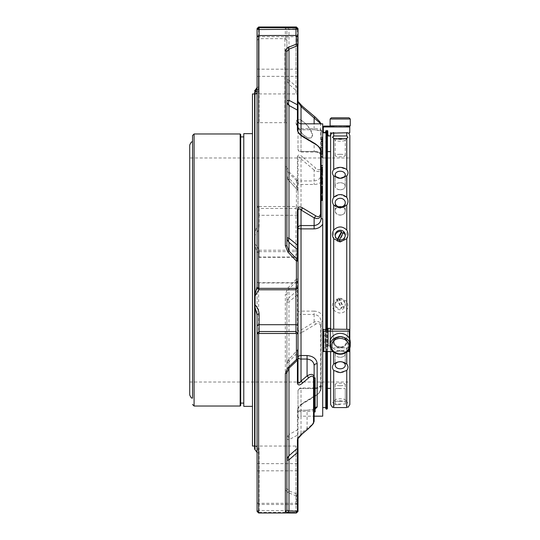 <?xml version="1.0" encoding="UTF-8"?>
<svg xmlns="http://www.w3.org/2000/svg" width="540" height="540" viewBox="0 0 540 540"><rect width="100%" height="100%" fill="white"/><g stroke="black" fill="none" stroke-linecap="round" stroke-linejoin="round"><path stroke-width="0.41" stroke-dasharray="2.7 2.03" d="M257.074 511.427L257.074 510.773L259.085 512.305L259.085 510.476L257.074 510.773L257.074 451.71A2.018 1.35 180 0 0 259.085 453.06C258.903 450.401 257.573 448.592 255.11 447.626A0.513 0.472 -0 0 1 254.597 447.154L254.597 447.363A0.513 0.506 -0 0 0 254.954 447.849L254.954 445.979A0.513 0.499 0 0 1 254.597 445.5L254.597 445.568A0.513 0.513 180 0 0 255.11 446.081L257.074 446.857L257.074 502.929L258.66 504.482M258.64 252.099L258.64 504.448L257.074 502.929L257.074 259.011A2.018 1.985 180 0 1 259.085 257.026L295.981 257.026L295.981 250.222L296.426 252.099L297.999 252.214L295.981 250.222L259.085 250.222L257.074 252.214L258.64 252.099L259.085 250.222L259.085 257.33L259.085 251.89C258.903 249.325 257.573 246.753 255.11 244.161L254.597 245.153L254.597 445.5M254.597 294.847L254.597 93.96L254.597 234.299L257.074 225.092L257.074 206.51L259.085 208.487L259.085 206.53L258.64 206.098L257.074 206.51L257.074 39.677C257.053 40.527 257.58 40.183 258.64 38.651L285.336 38.651C286.409 40.183 286.936 40.527 286.909 39.677L286.909 29.781L288.974 29.045L297.999 28.735L296.426 27M254.597 447.363L254.597 449.091M255.056 93.919A0.513 0.513 180 0 1 255.11 93.919C257.58 93.879 258.903 93.029 259.085 91.375A2.018 1.769 -0 0 0 257.074 93.143L257.074 225.092A2.018 0.965 0 0 0 259.085 226.051L259.085 215.298A2.018 1.985 0 0 1 257.074 213.307M254.597 245.153L254.597 244.357L255.11 244.161L255.11 235.15L254.597 235.13L254.597 234.299M259.085 226.051C258.903 229.358 257.58 232.396 255.11 235.15L254.954 90.416M259.085 91.375L259.085 36.686L257.074 37.071L257.074 39.677M257.074 259.011L257.074 446.857A2.018 1.769 -0 0 0 259.085 448.625L259.085 504.563L258.64 504.448L295.981 504.563L295.981 503.314L297.999 502.929L296.426 504.448L296.426 495.963L297.999 494.498L288.981 490.853L286.909 488.43L286.909 438.892A7.054 6.163 0 0 1 288.981 434.538A7.054 4.934 62.2 0 0 288.981 439.736A7.054 1.195 180 0 1 286.909 438.892M254.954 445.979L254.954 245.086L257.074 253.388A2.018 1.499 -0 0 1 259.085 251.89M286.909 372.836L286.909 364.338L286.909 372.836M286.909 460.681L286.909 510.219M254.954 449.584L254.954 447.849L257.074 452.466L257.074 333.49M257.074 68.85A2.018 0.344 0 0 0 259.085 69.194L295.981 69.194L295.981 35.438L295.981 93.94L255.11 93.919L254.597 94.433M254.597 244.357L254.597 235.13M254.597 447.154L254.597 445.547L257.074 446.857M257.074 287.786L257.074 93.143M286.909 51.57L286.909 245.855M257.074 88.29A2.018 1.35 0 0 1 259.085 86.94L257.074 91.226M285.336 38.651L285.336 28.215L286.909 29.781L286.909 79.319A7.054 1.195 0 0 0 288.981 80.163A7.054 3.868 130.9 0 0 288.981 84.24A7.054 6.953 180 0 1 286.909 79.319L286.909 175.662A7.054 3.442 0 0 0 288.981 178.099A7.054 2.356 137.9 0 0 288.738 180.4A7.054 2.356 137.9 0 0 288.981 180.583A7.054 6.953 0 0 1 286.909 175.662A7.054 7.054 0 0 0 288.738 180.4L297.412 189.918A2.018 1.985 0 0 1 297.999 191.322L297.999 157.559A2.018 1.269 0 0 0 297.412 156.661C298.121 154.494 299.801 154.561 302.447 156.877A2.018 0.837 130.1 0 1 301.023 158.963L314.132 170.046A2.018 0.837 130.3 0 0 315.556 167.981L302.447 156.877M297.986 28.708L296.426 27.162L285.336 28.215M287.867 27.668L288.981 29.045L288.981 80.163L297.412 87.568L297.412 91.665L288.981 84.24L288.981 178.099L297.412 187.292L297.412 189.918L288.981 180.583L288.981 171.815L286.909 167.164L286.909 175.662M258.64 27L258.64 27.662M258.64 29.525L258.64 38.651M296.298 27.175L297.412 28.559L297.999 28.573M297.412 189.918L297.412 179.793L296.426 180.61L297.999 181.19L297.412 179.793L288.981 171.815L287.867 172.274L285.336 166.496L286.909 167.164L286.909 39.677M286.909 382.023L286.909 302.643A7.054 6.953 0 0 1 288.981 297.722A7.054 3.868 49.1 0 0 288.981 301.799A7.054 1.188 180 0 0 286.909 302.643L286.909 294.145L288.974 288.954L297.412 280.314L297.999 278.903L296.298 279.281L297.412 280.314L297.412 294.671L288.981 301.799L288.981 434.538L297.412 429.908L297.412 435.186A2.018 0.344 180 0 1 297.999 435.429L297.999 408.773L301.023 404.075L314.132 396.238C318.06 394.497 320.416 391.831 321.185 388.24L321.185 325.688C320.429 321.752 318.08 320.578 314.132 322.157L301.023 329.994A2.018 1.181 -120.8 0 1 302.447 332.147L315.556 324.284A2.018 1.188 59.1 0 0 314.132 322.157L314.132 314.442C318.526 315.07 320.882 317.581 321.185 321.975L321.185 325.688A2.018 0.722 180 0 1 320.598 326.194C319.882 323.257 318.209 322.616 315.556 324.284M286.909 124.983C286.929 122.823 286.403 122.094 285.336 122.796L284.897 122.668L284.897 38.698M285.336 166.496L285.336 122.796M259.085 38.698L259.085 122.668L284.897 122.668M259.085 122.668L258.64 122.796C257.573 122.108 257.047 122.83 257.074 124.983M258.64 122.796L258.64 206.098M287.867 172.274L296.298 180.306M259.085 206.53L295.981 206.53L295.981 208.487L297.999 206.51L296.426 206.098L296.426 180.61M297.999 191.322L297.999 213.307A2.018 1.985 0 0 1 295.981 215.298L259.085 215.298L259.085 208.487L295.981 208.487L295.981 257.026A2.018 1.985 180 0 1 297.999 259.011L297.999 289.035A2.018 1.985 0 0 1 297.412 290.439L288.981 297.722L288.981 288.954L287.867 287.975L285.336 294.3L286.909 294.145L286.909 488.43L285.336 489.854L287.867 492.48L296.426 495.963M296.298 495.842L297.412 494.195L297.412 435.186L288.981 439.736L288.981 490.853L287.867 492.48M285.336 489.854L285.336 294.3M296.298 279.281L287.867 287.975M259.085 251.654L295.981 251.654M257.074 502.929L259.085 503.314L295.981 503.314L295.981 446.06L295.981 512.305L297.999 510.773L259.085 510.476L259.085 453.06M254.597 445.547L255.11 446.081C257.58 446.121 258.903 446.971 259.085 448.625M286.909 364.338A7.054 3.442 180 0 1 288.981 361.901A7.054 2.356 42.1 0 1 288.738 359.6A7.054 2.356 42.1 0 1 288.981 359.417A7.054 6.953 180 0 0 286.909 364.338A7.054 7.054 0 0 1 288.738 359.6L297.412 350.082A2.018 1.985 180 0 0 297.999 348.678M259.085 512.305L295.981 512.305M258.64 512.339L258.64 513M257.074 286.612A2.018 1.499 -0 0 0 259.085 288.11L258.822 289.757M297.999 37.071L295.981 36.686L259.085 36.686L259.085 35.438L259.085 86.94M302.326 106.205A2.018 0.837 -49.9 0 1 302.447 106.414L315.556 117.484C318.209 119.684 319.882 121.716 320.598 123.566A2.018 1.883 -0 0 1 321.185 124.895L320.99 123.822M297.999 101.466L297.999 101.682A2.018 1.897 -0 0 0 297.412 100.339C298.114 102.168 299.795 104.193 302.447 106.414M315.556 395.699A2.018 1.188 -120.9 0 1 315.164 396.32L302.056 404.156A2.018 1.181 -120.8 0 0 302.447 403.515L315.556 395.699C318.209 394.173 319.889 392.047 320.598 389.327A2.018 1.532 180 0 0 321.185 388.24L321.185 321.975A3.024 1.053 180 0 1 322.711 321.057L322.711 315.832C320.713 312.836 317.851 311.269 314.132 311.121L314.132 314.442L301.023 314.442L301.023 311.121A3.024 0.851 0 0 0 297.999 311.972A3.024 2.471 -0 0 0 301.023 314.442L301.023 329.994C299.666 331.628 298.661 331.547 297.999 329.751L297.999 157.559C298.654 156.33 299.666 156.803 301.023 158.963L301.023 180.954A3.024 1.748 180 0 0 297.999 182.702A3.024 1.769 0 0 0 301.023 184.471L314.132 184.471C317.844 184.343 320.706 183.026 322.711 180.522L322.711 176.06A3.024 1.937 0 0 1 321.185 174.38L321.185 169.128A2.018 1.31 0 0 0 320.598 168.203C319.889 170.363 318.209 170.289 315.556 167.981M296.426 206.098L295.981 206.53M297.412 330.23L297.412 294.671L297.999 294.482L297.999 329.751A2.018 0.675 0 0 1 297.412 330.23C298.114 333.18 299.795 333.815 302.447 332.147M302.447 403.515C299.801 405.047 298.121 407.174 297.412 409.88A2.018 1.566 180 0 0 297.999 408.773C297.338 408.638 298.688 407.099 302.056 404.156A2.018 1.181 -120.8 0 1 301.023 404.075L301.023 388.523L314.132 388.523C317.844 388.476 320.706 387.49 322.711 385.594L322.711 382.516A3.024 2.322 180 0 0 321.185 384.534C320.882 386.957 318.533 388.287 314.132 388.523L314.132 392.182L315.137 392.094L315.137 377.845M296.426 504.448L297.965 503.003M296.426 278.957L296.426 252.099M297.959 503.003L297.999 494.498M302.326 433.796A2.018 0.837 49.9 0 1 301.023 433.418L297.999 438.318A2.018 1.897 180 0 1 297.979 438.575M315.137 385.756L315.137 389.536L315.137 385.756L314.132 385.756M315.137 401.038L315.137 406.748L315.137 396.353L315.137 401.274L315.137 398.122L315.137 401.038L314.132 401.038L314.132 398.122L314.132 401.274L314.132 396.353L314.132 403.765L314.132 392.182M315.137 392.182L315.137 411.845L314.132 411.845L314.132 401.038M315.137 393.275L315.137 394.193L315.137 393.275L314.132 393.275L314.132 392.411M315.137 408.875L315.137 404.771L315.137 408.875L314.132 408.875L314.132 404.771L314.132 410.927M297.412 350.082L297.412 360.207L297.412 352.708L288.981 361.901L288.981 368.186L288.981 359.417L297.412 350.082L297.412 352.708A2.018 0.925 0 0 0 297.999 352.053M296.426 513L296.426 512.339M297.999 131.227L297.999 149.006L297.999 131.227L301.023 135.925A2.018 1.181 120.8 0 1 302.056 135.844M341.199 353.74A8.87 7.682 0 0 0 347.315 341.53A8.87 7.682 0 0 0 332.053 343.049A8.87 7.682 0 0 0 341.199 353.74M331.317 117.788L349.063 117.788M322.198 169L322.198 168.622L322.198 169L321.185 169L321.185 167.319L322.198 167.319L322.198 173.9M322.198 174.339L321.185 174.339L321.185 168.183L321.185 169.978L322.198 169.978L322.198 167.933L321.185 167.927L321.185 169.978L321.185 169.486L322.198 169.486M322.198 167.744L321.185 167.744L321.185 168.244L322.198 168.244L322.198 166.199L321.185 166.199L321.185 169.486M321.185 173.9L322.198 174.029L322.198 186.158L321.185 186.158L321.185 184.329L322.198 184.329L322.198 183.445L321.185 183.445L321.185 185.888L322.198 185.888L322.198 184.329M322.198 174.305L321.185 174.305L321.185 176.546L322.198 176.546L322.198 174.764L321.185 174.764L321.185 174.305L321.185 177.174L322.198 177.174M322.198 178.524L322.198 179.125L322.198 178.058L322.198 178.524L321.185 178.524L321.185 178.058L321.185 179.125L321.185 178.524M321.185 189.088L321.185 186.232L321.185 186.82L322.198 186.82L322.198 186.232L322.198 188.406L322.198 187.029M321.185 187.029L321.185 188.406L321.185 186.894L322.198 186.968L322.198 189.338M322.198 190.094L321.185 189.952L321.185 189.338M322.198 189.088L322.198 187.751L322.198 189.088M322.198 189.405L322.198 192.49M321.185 192.274L321.185 189.526L321.185 190.134L322.198 190.154L321.185 190.134L321.185 193.239L322.198 193.239L321.185 193.111L321.185 192.733L321.185 195.953L322.198 195.953L322.198 193.185L322.198 195.743L321.185 195.743L321.185 194.062L322.198 194.062M322.198 192.274L322.198 190.876L322.198 192.274M322.198 181.528L321.185 181.528L321.185 180.394L322.198 180.394L322.198 182.351L322.198 180.097L321.185 180.097L321.185 183.695L322.198 183.688M321.185 196.621L322.198 196.297L322.198 200.482M322.198 192.733L322.198 193.185L321.185 193.185M322.198 198.133L321.185 198.133L321.185 197.222L322.198 197.222L322.198 199.395L322.198 197.006L321.185 197.006L321.185 200.482L321.185 165.497M301.023 135.142L301.023 151.457A3.024 2.471 180 0 1 297.999 149.006A3.024 2.45 180 0 0 301.023 151.457L301.023 135.925L314.132 143.762A2.018 1.188 120.9 0 1 315.164 143.681M297.999 101.682L297.999 93.076A2.018 1.998 -0 0 0 297.412 91.665L297.412 100.339M297.999 93.076L297.999 87.811A2.018 0.344 0 0 0 297.412 87.568L297.412 28.559M297.999 45.502L297.999 95.958L297.999 45.502M297.999 87.811L297.999 28.735M297.999 126.826L297.999 120.798L297.999 126.826A3.024 2.902 -0 0 0 301.023 129.728L301.023 128.574A3.024 1.748 0 0 1 297.999 126.826A3.024 3.024 0 0 0 301.023 129.85L314.132 129.728L322.711 131.193L322.711 123.822M297.999 111.355L297.999 104.571M322.198 145.584L322.198 139.374L322.198 145.584L321.185 145.584L321.185 139.374L321.185 145.584M322.198 141.872L322.198 137.032L322.198 141.872L321.185 141.872L321.185 137.032L321.185 141.872M322.198 152.199L322.198 147.67L322.198 152.199L321.185 152.199L321.185 150.269L321.185 154.359L321.185 130.147A3.024 2.835 -0 0 0 322.711 132.604L322.711 131.193M322.198 151.99L322.198 154.359L322.198 151.99L321.185 151.99M322.198 147.805L322.198 145.868L321.185 145.868L321.185 150.046L322.198 150.039L322.198 147.13L322.198 149.371L322.198 147.406L321.185 147.758L321.185 147.13L321.185 148.169L321.185 145.226L322.198 145.226L322.198 148.169L321.185 148.169L321.185 147.805L322.198 147.805M322.198 150.674L322.198 147.406L321.185 147.406L321.185 150.674L322.198 150.674M322.198 142.04L322.198 147.69L321.185 147.69L321.185 141.642L322.198 141.642L322.198 142.04L321.185 142.04L321.185 146.664L321.185 143.627L322.198 143.627L321.185 143.627L321.185 144.025L322.198 144.025L322.198 147.218L322.198 141.642M321.185 143.627L321.185 147.035L322.198 147.035L322.198 143.627M302.731 134.069C297.216 127.73 295.373 123.032 297.203 119.968C301.016 115.938 316.737 134.21 311.533 137.525C309.501 138.78 306.572 137.633 302.731 134.069M297.999 213.307L297.999 259.011M297.999 294.482L297.999 289.035M297.412 156.661L297.412 187.292A2.018 0.925 180 0 1 297.999 187.947M321.185 388.24C320.402 390.737 321.658 391.412 315.164 396.32A2.018 1.188 -120.9 0 1 314.132 396.238L314.132 387.97L301.023 387.97L301.023 388.544L301.023 387.97A3.024 3.024 0 0 0 297.999 390.994A3.024 2.45 0 0 1 301.023 388.544L314.132 388.544M315.137 409.043L307.071 410.272L301.023 410.15A3.024 3.024 0 0 0 297.999 413.174A3.024 2.902 180 0 1 301.023 410.272L301.023 411.426A3.024 1.748 180 0 0 297.999 413.174L297.999 438.534M297.999 408.773L297.999 390.994A3.024 2.471 180 0 1 301.023 388.523L301.023 416.178C299.187 416.354 298.181 417.359 297.999 419.202L297.999 390.994M297.412 409.88L297.412 429.908A2.018 1.789 180 0 0 297.999 428.645M297.999 438.318L297.999 435.429M308.374 428.686A2.018 0.837 49.8 0 1 307.071 428.308L301.023 433.418L301.023 411.426L307.071 411.426C311.472 411.399 313.821 410.873 314.132 409.853L314.132 411.952M314.132 421.038C313.375 423.475 311.02 425.898 307.071 428.308L307.071 410.15C310.892 410.029 313.362 409.597 314.483 408.848L314.132 409.853L314.132 365.62M315.137 388.415L314.132 388.415L314.132 392.094M314.132 388.415L314.132 387.011L315.137 387.025L314.132 387.011L314.132 387.545L315.137 387.545M315.137 387.227L314.132 387.227M315.137 385.574L314.132 385.574L314.132 387.545M315.137 384.642L314.132 384.642L314.132 385.574M314.132 384.642L314.132 383.893L315.137 383.893M315.137 381.078L314.132 381.078L314.132 383.893M314.132 381.078L314.132 382.691L315.137 382.691M314.132 385.432L314.132 382.691M314.132 405.149L314.132 405.614L315.137 405.601M315.137 395.503L314.132 395.503M315.137 394.099L314.132 394.193L314.132 393.275M314.132 394.099L314.132 400.478M315.137 408.2L314.132 408.2M315.137 406.998L314.132 406.998M315.137 406.802L314.132 406.802L315.137 406.782M315.137 407.322L314.132 407.322M315.137 405.344L314.132 405.344M314.132 407.437L314.132 408.875M315.137 404.771L314.132 404.771M315.137 405.02L314.132 405.02M297.999 382.442L297.999 357.298M297.999 287.786L297.999 280.651L297.999 287.786M341.334 354.173A10.078 8.728 0 0 0 350.271 345.499A10.078 8.728 0 0 0 340.187 336.771A10.078 8.728 0 0 0 330.109 345.499A10.078 8.728 0 0 0 341.334 354.173M330.109 118.996L350.271 118.996M321.185 167.238L321.185 167.744M321.185 169L321.185 168.622M322.198 171.713L321.185 171.713M322.198 171.221L321.185 171.221M321.185 174.339L321.185 173.266L322.198 173.462M322.198 178.659L321.185 178.659M322.198 178.058L321.185 178.058M322.198 179.125L321.185 179.125M321.185 176.782L321.185 180.583L321.185 176.782M322.198 180.583L321.185 180.583M322.198 180.05L321.185 180.05M322.198 186.368L321.185 186.368L321.185 190.094M321.185 189.405L322.198 189.526M322.198 181.71L321.185 181.71M322.198 181.143L321.185 181.143L321.185 179.388M322.198 181.872L321.185 181.872M322.198 183.809L321.185 183.809L321.185 182.885M321.185 183.809L321.185 184.329M322.198 193.502L321.185 193.502L321.185 194.062M322.198 198.254L321.185 198.254M322.198 197.64L321.185 197.64L321.185 196.297M322.198 198.869L321.185 198.869M322.198 154.359L321.185 154.359L321.185 150.262L322.198 150.262L321.185 150.269L321.185 149.823L321.185 151.504L321.185 147.67L321.185 155.466C320.882 153.043 318.533 151.713 314.132 151.477L314.132 143.762C318.06 145.503 320.416 148.169 321.185 151.76L321.185 152.199M322.198 145.064L321.185 145.064M322.198 139.759L321.185 139.759M322.198 139.374L321.185 139.374M322.198 143.768L321.185 143.768M322.198 141.143L321.185 141.143M322.198 139.84L321.185 139.84M322.198 140.609L321.185 140.609M322.198 139.306L321.185 139.306M322.198 137.93L321.185 137.93M322.198 139.442L321.185 139.442M322.198 138.908L321.185 138.908M322.198 137.032L321.185 137.032M322.198 141.507L321.185 141.507M322.198 153.92L321.185 153.92M322.198 149.823L321.185 149.823M322.198 151.504L321.185 151.504M322.198 149.783L321.185 149.783M322.198 148.102L321.185 148.102M322.198 147.67L321.185 147.67M322.198 151.76L321.185 151.76M321.185 142.04L321.185 141.642M314.132 311.121L301.023 311.121L301.023 180.954L314.132 180.954L314.132 170.046C318.06 172.348 320.416 172.044 321.185 169.128L321.185 174.38C320.882 178.18 318.533 180.374 314.132 180.954L314.132 184.471M297.999 413.174L297.999 419.202M297.999 228.029L297.999 250.965M327.422 408.605L327.422 131.395L326.909 131.159M327.422 329.873L327.422 351.695M349.832 348.057L349.832 339.518A10.078 8.728 0 0 0 339.039 333.403A10.078 8.728 0 0 0 330.109 342.077A10.078 8.728 0 0 0 341.334 350.75A10.078 8.728 0 0 0 350.075 343.784M350.271 345.499L350.271 342.077A10.078 8.728 0 0 1 339.039 350.75A10.078 8.728 0 0 1 330.109 342.077L330.109 345.499M333.639 125.854L346.741 125.854L333.639 125.854M326.295 351.695L326.295 329.873M326.295 131.159L326.295 409.118M314.132 129.728L301.023 129.728L301.023 123.822L301.023 128.574L314.132 128.574C318.526 128.601 320.882 129.128 321.185 130.147L321.185 153.225M315.137 407.74A3.024 2.835 -0 0 0 314.132 409.853M327.422 270L327.422 151.598L327.422 270M325.782 131.395L325.782 408.605M325.782 351.695L325.782 329.873M314.132 151.477L314.132 152.03L314.132 151.457L301.023 151.457L314.132 151.477C317.844 151.524 320.706 152.51 322.711 154.406M322.711 132.604L322.711 176.06M322.711 315.832L322.711 180.522M322.711 321.057L322.711 382.516M322.711 416.178L322.711 385.594M330.629 151.598L330.629 388.402L330.629 151.598M340.227 189.81C343.285 189.567 344.966 188.352 345.269 186.172C345.566 181.656 334.888 181.656 335.185 186.172C335.488 188.352 337.169 189.567 340.227 189.81M340.227 215.143C343.285 214.859 344.966 213.388 345.269 210.722C345.566 205.153 334.888 205.153 335.185 210.722C335.488 213.388 337.169 214.859 340.227 215.143M338.85 298.019L343.366 306.511A5.042 4.867 180 0 1 341.537 307.402L337.034 298.931A5.042 4.867 180 0 1 338.85 298.019L338.85 299.079L343.366 307.571A5.042 4.867 180 0 0 345.269 303.757L345.269 304.857A5.042 4.867 180 0 1 341.537 309.562A5.042 4.867 180 0 1 335.185 304.857A5.042 4.867 180 0 1 340.227 299.99A5.042 4.867 180 0 1 345.269 304.857M338.85 299.079A5.042 4.867 180 0 1 345.269 303.757M343.366 306.511L343.366 307.571M337.034 298.931L337.034 299.99L341.537 308.462A5.042 4.867 180 0 1 337.034 299.99M341.537 307.402L341.537 308.462M340.875 347.051L335.806 345.553C333.545 343.278 333.497 340.902 335.644 338.418C338.668 336.035 341.699 336.029 344.729 338.411C347.524 342.704 346.241 345.587 340.875 347.051M340.227 357.318C343.285 357.129 344.966 355.968 345.269 353.828C345.566 349.151 334.888 349.151 335.185 353.828C335.488 355.968 337.169 357.129 340.227 357.318M340.227 385.715C343.285 385.675 344.966 385.27 345.269 384.514C345.566 382.718 334.888 382.718 335.185 384.514C335.488 385.27 337.169 385.675 340.227 385.715M340.227 388.449L335.185 388.557L340.227 388.449M340.227 350.19C343.285 350.433 344.966 351.648 345.269 353.828C345.566 358.344 334.888 358.344 335.185 353.828C335.488 351.648 337.169 350.433 340.227 350.19M340.875 336.65L335.664 338.391C333.227 341.401 333.619 344.021 336.825 346.255C342.34 349.657 349.69 342.806 344.743 338.418L340.875 336.65M337.892 239.456L337.034 241.07A5.042 4.867 0 0 0 338.85 241.981L339.37 239.942M338.85 240.921A5.042 4.867 0 0 0 345.236 235.69M338.85 241.981L343.366 233.489L343.366 232.429M343.366 233.489A5.042 4.867 0 0 0 342.954 233.206M337.034 241.07L337.46 239.207M335.219 235.69A5.042 4.867 0 0 0 337.034 240.01M340.227 206.408C343.285 206.658 344.966 208.096 345.269 210.722C345.566 216.412 334.888 216.412 335.185 210.722C335.488 208.096 337.169 206.658 340.227 206.408M340.227 182.682C343.285 182.871 344.966 184.032 345.269 186.172C345.566 190.85 334.888 190.85 335.185 186.172C335.488 184.032 337.169 182.871 340.227 182.682M340.227 154.285C343.285 154.325 344.966 154.73 345.269 155.486C345.566 157.282 334.888 157.282 335.185 155.486C335.488 154.73 337.169 154.325 340.227 154.285M346.329 126.07L334.051 126.07M325.782 157.667L325.782 407.579L325.782 157.667M322.711 218.943L322.711 157.484M330.615 328.388L330.615 347.645L330.615 329.171L330.615 346.167L330.102 345.836L330.615 346.167L330.615 328.388L327.794 328.388L327.794 329.873L325.694 329.873L325.532 329.292L325.181 335.435L323.804 335.435L323.804 342.097L325.181 342.097L325.532 347.868L325.181 335.435L325.181 342.097L323.804 342.097L323.318 347.868L323.804 335.435L323.291 329.346L323.291 351.371L323.291 347.976L323.291 351.371L323.804 351.695L349.252 351.695L349.252 331.331L349.765 331.155L349.765 329.346L330.615 329.171L330.629 351.695M325.181 335.435L323.804 335.435L323.318 329.292L325.532 329.292L325.181 335.435M325.181 132.476L323.318 132.84L323.804 132.368L325.181 132.368L325.532 132.84L325.181 132.476M330.629 404.561L330.615 132.368L330.615 133.178L332.188 133.178L333.7 132.368L332.188 133.178L333.7 132.786L346.754 132.786L348.266 133.178L346.754 132.368L349.252 133.178L349.765 132.678L349.765 126.583M340.227 178.328A5.042 3.564 0 0 1 335.185 174.764A5.042 3.564 0 0 1 340.227 171.2A5.042 3.564 0 0 1 345.269 174.764A5.042 3.564 0 0 1 340.227 178.328M340.227 207.023A5.042 4.367 0 0 1 335.185 202.655A5.042 4.367 0 0 1 340.227 198.295A5.042 4.367 0 0 1 345.269 202.655A5.042 4.367 0 0 1 340.227 207.023M325.694 329.873L325.694 348.962L325.694 329.873M325.694 347.976L325.694 329.346L325.694 347.976M327.794 328.388L327.794 348.962L325.694 348.962L327.794 348.962L327.794 346.167L328.307 345.836L327.794 346.167L327.794 329.873L327.794 348.962L327.794 329.873M330.102 345.836L328.307 345.836L328.307 328.212L328.307 345.836L330.102 345.836L330.102 328.212L330.102 345.836M330.615 346.167L330.615 347.645L330.615 346.167M332.188 347.645L330.615 347.645L332.188 347.645L333.7 338.816L332.188 347.645L333.7 347.902L332.188 347.645M332.188 329.171L333.7 338.816L332.188 329.171M349.252 351.695L349.765 351.371L349.765 347.976L349.252 347.645L349.765 347.976L349.765 329.346L349.765 351.371L349.765 331.155M349.252 331.331L323.804 331.331L323.804 351.695M323.291 331.155L323.804 331.331M340.227 368.8A5.042 3.564 180 0 1 335.185 365.236A5.042 3.564 180 0 1 340.227 361.672A5.042 3.564 180 0 1 345.269 365.236A5.042 3.564 180 0 1 340.227 368.8M340.227 401.396A5.042 1.303 180 0 1 335.185 400.093A5.042 1.303 180 0 1 335.374 399.742A5.042 1.303 180 0 1 340.227 398.79A5.042 1.303 180 0 1 345.087 399.742A5.042 1.303 180 0 1 345.269 400.093A5.042 1.303 180 0 1 340.227 401.396M340.227 404.683L335.185 404.683L340.227 404.683M333.7 404.028L346.754 404.028L346.754 407.558C348.401 407.363 348.401 407.363 346.754 407.558L333.7 407.558C332.053 407.363 332.053 407.363 333.7 407.558L333.7 404.028L332.707 402.226L333.7 401.713L333.7 370.433C338.054 373.37 342.407 373.37 346.754 370.433C348.401 368.186 348.401 366.073 346.754 364.102L340.227 361.672A5.042 3.564 180 0 0 340.227 361.672L333.7 364.102L333.7 352.181M349.765 339.35L349.765 348.226M347.294 351.695L333.086 351.695M336.575 139.01A5.042 1.303 0 0 0 335.185 139.907A5.042 1.303 0 0 0 335.374 140.258A5.042 1.303 0 0 0 340.227 141.21A5.042 1.303 0 0 0 345.087 140.258A5.042 1.303 0 0 0 345.269 139.907A5.042 1.303 0 0 0 343.899 139.01M327.794 134.676L327.794 130.322L327.794 131.159L325.694 131.159L325.694 130.322L325.532 132.84L323.318 132.84L323.291 131.855M327.794 135.452L328.307 135.952L328.307 135.182L328.307 135.952L330.102 135.952L330.615 134.676L330.102 135.952L330.102 135.182L328.307 135.182M348.84 133.178L346.754 132.368L349.252 132.368L349.252 133.178L349.765 131.855L349.765 132.678M349.765 127.481L349.252 126.974L323.804 126.974L323.804 126.07M325.694 132.422L323.291 132.678L323.291 127.481M323.318 347.868L325.532 347.868L323.318 347.868M333.7 329.312L333.7 309.926C332.053 306.99 332.053 304.108 333.7 301.279L333.7 205.099C332.053 202.608 332.053 200.023 333.7 197.343L333.7 175.898C332.053 173.921 332.053 171.808 333.7 169.567L333.7 132.786M333.7 370.433C332.053 368.186 332.053 366.08 333.7 364.102M333.7 175.898C338.047 179.091 342.401 179.091 346.754 175.898C348.401 173.927 348.401 171.815 346.754 169.567L340.227 167.339L333.7 169.567M333.7 205.099C338.047 208.94 342.401 208.94 346.754 205.099C348.401 202.615 348.401 200.029 346.754 197.343L340.227 194.562L333.7 197.343M333.7 309.926C338.047 314.064 342.401 314.064 346.754 309.926C348.401 306.997 348.401 304.115 346.754 301.279L340.227 298.06L333.7 301.279M349.252 347.645L348.266 347.645L346.754 338.816L348.266 329.171L346.754 338.816L348.266 347.645L346.754 347.902L349.252 347.645L349.252 329.171L349.252 347.645M346.754 364.102L346.754 347.902L333.7 347.902L346.754 347.902L346.754 352.127M345.087 399.742L347.753 402.226L340.227 400.721L333.7 401.713M347.753 402.226L346.754 404.028M349.832 404.561L349.832 135.439M349.832 157.977L349.832 382.023L349.832 157.977L189.729 157.977L189.729 382.023L189.729 157.977M252.464 93.96L252.464 446.04M252.464 133.65L252.464 406.35L252.464 133.65M243.769 133.65L243.769 406.35M243.769 270L243.769 136.904L243.769 270M240.692 403.096L240.692 270M192.55 397.994L192.55 135.52M189.729 145.071L189.729 394.929M296.872 120.224A11.347 4.631 50.8 0 1 307.631 126.083A11.347 4.631 50.8 0 1 311.216 137.794A11.347 4.631 50.8 0 1 300.456 131.942A11.347 4.631 50.8 0 1 296.872 120.224L297.196 119.961M297.999 76.694A2.018 0.344 0 0 0 295.981 76.356L259.085 76.356A2.018 0.344 0 0 0 257.074 76.694M257.074 463.307A2.018 0.344 0 0 0 259.085 463.644L295.981 463.644A2.018 0.344 0 0 0 297.999 463.307M257.074 471.15A2.018 0.344 180 0 1 259.085 470.806L295.981 470.806A2.018 0.344 180 0 1 297.999 471.15M257.074 280.989A2.018 1.985 180 0 0 259.085 282.974L259.085 288.11M259.085 289.778L259.085 282.974L295.981 282.974L295.981 289.778L295.981 282.974A2.018 1.985 180 0 0 297.999 280.989M297.999 95.958C297.149 94.102 296.474 93.433 295.981 93.94L295.981 69.194A2.018 0.344 180 0 0 297.999 68.85M320.598 168.203L320.598 123.566M320.598 389.327L320.598 326.194M315.137 386.073L314.132 386.073M315.137 383.171L314.132 383.171M315.137 384.764L314.132 384.764M315.137 389.111L314.132 389.111M315.137 399.04L314.132 399.04M315.137 398.216L314.132 398.216M315.137 401.085L314.132 401.085M315.137 399.438L314.132 399.438M315.137 396.819L314.132 396.819M315.137 400.937L314.132 400.937M315.137 402.854L314.132 402.854M315.137 403.67L314.132 403.67M315.137 400.849L314.132 400.849L315.137 400.849M315.137 394.801L314.132 394.801M315.137 396.448L314.132 396.448M315.137 392.135L314.132 392.135M315.137 396.252L314.132 396.252M315.137 398.142L314.132 398.142M315.137 398.959L314.132 398.959M315.137 391.392L314.132 391.392M315.137 389.981L314.132 389.981M315.137 388.294L314.132 388.294M315.137 389.941L314.132 389.941M315.137 390.805L314.132 390.805M315.137 391.628L314.132 391.628M315.137 390.764L314.132 390.764M315.137 393.235L314.132 393.235M315.137 396.36L314.132 396.36L315.137 396.353M315.137 394.362L314.132 394.362M315.137 393.538L314.132 393.538M315.137 404.534L314.132 404.534M315.137 403.495L314.132 403.495M315.137 402.496L314.132 402.496M315.137 403.36L314.132 403.36M315.137 404.183L314.132 404.183M315.137 403.319L314.132 403.319M315.137 404.966L314.132 404.966M315.137 405.83L314.132 405.83M315.137 406.654L314.132 406.654M315.137 405.79L314.132 405.79M321.185 130.147L321.536 131.153C320.423 130.403 317.952 129.971 314.132 129.85L314.132 123.822M326.909 409.118L326.909 130.883L326.012 131.159M326.909 329.873L326.909 351.695M307.071 410.272L301.023 410.272L301.023 416.178L314.132 416.178M340.936 347.713A6.554 5.677 0 0 0 345.452 338.695A6.554 5.677 0 0 0 334.179 339.815A6.554 5.677 0 0 0 340.936 347.713M340.936 336.434A6.554 5.677 0 0 1 345.452 345.452A6.554 5.677 0 0 1 334.179 344.331A6.554 5.677 0 0 1 340.936 336.434M349.252 338.256L349.252 349.319M349.252 126.974L349.252 126.07M346.754 197.343L346.754 175.898M346.754 301.279L346.754 205.099M346.754 329.312L346.754 309.926M346.754 401.713L346.754 370.433M346.754 169.567L346.754 132.786M240.179 133.981L240.179 406.019M194.09 406.019L194.09 133.981M297.999 259.349C297.094 257.452 296.426 256.784 295.981 257.33L259.085 257.33C258.599 256.817 257.924 257.492 257.074 259.349M297.999 280.651L295.981 282.67L259.085 282.67C258.599 283.183 257.924 282.508 257.074 280.651M255.11 446.06L295.981 446.06C296.474 446.567 297.149 445.898 297.999 444.042M297.479 190.08L297.999 191.43M315.137 380.896L314.132 380.896M315.137 385.587L314.132 385.587M315.137 398.122L314.132 398.122M315.137 401.274L314.132 401.274M315.137 403.765L314.132 403.765M315.137 400.66L314.132 400.66M315.137 396.637L314.132 396.637M315.137 391.675L314.132 391.675M315.137 399.053L314.132 399.053M315.137 388.112L314.132 388.112M315.137 391.723L314.132 391.723M315.137 390.575L314.132 390.575M315.137 394.193L314.132 394.193M315.137 393.451L314.132 393.451M315.137 400.667L314.132 400.667M315.137 404.278L314.132 404.278M315.137 403.137L314.132 403.137M315.137 406.748L314.132 406.748M297.479 349.92L297.999 348.57M321.185 173.894L322.198 173.894M321.185 189.439L322.198 189.439M321.185 187.751L322.198 187.751M321.185 186.894L322.198 186.894M321.185 188.399L322.198 188.399M321.185 187.022L322.198 187.022M321.185 190.1L322.198 190.1M321.185 192.584L322.198 192.584M321.185 190.876L322.198 190.876M321.185 190.06L322.198 190.06M321.185 191.585L322.198 191.585M297.999 149.006A3.024 3.024 0 0 0 301.023 152.03L314.132 152.03C317.304 151.774 319.66 152.921 321.185 155.466M321.185 384.534C319.66 387.079 317.304 388.226 314.132 387.97M335.644 338.411C336.501 335.894 344.885 336.791 344.729 338.411M347.969 407.383L345.269 404.683L345.269 388.557L335.185 388.557L335.185 404.683L332.485 407.383M335.664 338.391L340.889 336.683L344.743 338.418M325.694 131.855L325.181 132.368L323.804 132.368M345.269 186.172L345.269 174.764L345.269 186.172M335.185 186.172L335.185 174.764L335.185 186.172M345.269 210.722L345.269 202.655L345.269 210.722M335.185 210.722L335.185 202.655L335.185 210.722M335.185 303.757L335.185 304.857M335.185 353.828L335.185 365.236L335.185 353.828M345.269 353.828L345.269 365.236L345.269 353.828M335.185 384.514L335.185 400.093M345.269 384.514L345.269 400.093M345.269 236.243L345.269 235.143M335.185 236.243L335.185 235.143M345.269 155.486L345.269 139.907M335.185 155.486L335.185 139.907M327.794 130.322L325.694 130.322M331.621 133.178L333.7 132.368L330.615 132.368M335.374 399.742L332.707 402.226M345.087 140.258L347.753 137.774M335.374 140.258L332.707 137.774M189.729 382.023L349.832 382.023"/><path stroke-width="0.81" d="M254.597 304.871L255.11 304.85C257.58 307.604 258.903 310.642 259.085 313.949A2.018 0.965 180 0 0 257.074 314.908L257.074 333.49L259.085 331.513L259.085 333.47L258.64 333.902L258.64 513L257.074 511.427L257.074 314.908L254.597 305.701L254.597 92.637A0.513 0.506 0 0 1 254.954 92.151L254.954 94.021A0.513 0.499 0 0 0 254.597 94.5L254.597 94.433A0.513 0.513 180 0 1 255.056 93.919M254.597 295.643L255.11 295.839L254.954 449.584L254.597 449.091L254.597 305.701M254.597 94.453L254.597 294.847L255.11 295.839L258.822 289.757M255.11 93.919L257.074 93.143L254.597 94.426L254.597 92.846A0.513 0.472 0 0 1 255.11 92.374L257.074 91.226M254.597 90.909L254.954 90.416L254.954 92.151L257.074 88.29M257.074 287.786L258.64 287.901L259.085 289.778L257.074 287.786L257.074 28.573L257.074 29.227L259.085 27.695L259.085 29.525L257.074 29.227L257.209 36.936M308.495 378.007A2.018 0.837 -130.2 0 0 307.071 375.928C311.006 373.633 313.355 373.93 314.132 376.805A2.018 1.323 0 0 1 313.538 377.744C312.836 375.617 311.155 375.705 308.495 378.007L302.447 383.123C299.801 385.439 298.121 385.506 297.412 383.339L297.412 360.207L296.298 359.694L297.999 358.81L297.412 360.207L288.981 368.186L286.909 372.836L286.909 510.219L288.974 510.955L297.999 511.265L296.298 512.825L297.412 511.441L297.999 511.427L297.999 444.042L297.999 502.929M297.999 438.534L297.999 452.189A2.018 0.344 180 0 1 297.412 452.432L297.412 448.335L288.981 455.76L288.981 368.186L287.867 367.726L285.336 373.505L286.909 372.836L286.909 460.681A7.054 1.195 180 0 1 288.981 459.837A7.054 3.868 49.1 0 1 288.981 455.76A7.054 6.953 0 0 0 286.909 460.681M254.954 94.021L254.954 294.914L257.074 286.612M297.864 36.936L297.999 104.571A2.018 0.344 180 0 1 297.412 104.814L297.412 45.806L296.426 44.037L297.999 45.502L288.981 49.147L286.909 51.57L285.336 50.146L287.867 47.52L288.981 49.147L288.981 100.264A7.054 1.195 0 0 0 286.909 101.108A7.054 6.163 180 0 0 288.981 105.462A7.054 4.934 117.8 0 1 288.981 100.264L297.412 104.814L297.412 110.093L288.981 105.462L288.981 238.201A7.054 1.188 0 0 1 286.909 237.357A7.054 6.953 180 0 0 288.981 242.278A7.054 3.868 130.9 0 1 288.981 238.201L297.999 245.518L297.999 261.097L296.426 261.043L296.426 287.901L297.999 287.786L295.981 289.778L259.085 289.778M258.64 287.901L258.64 35.552L295.981 35.438L295.981 27.695L297.999 29.227L259.085 29.525L259.085 35.438L257.074 37.071M259.085 27.695L295.981 27.695M258.64 29.525L258.64 27L296.426 27L296.426 27.662M286.909 438.892L286.909 382.023M285.336 373.505L285.336 511.785L286.909 510.219M296.298 512.825L287.867 512.332L288.981 510.955L288.981 459.837L297.412 452.432L297.412 511.441M287.867 512.332L285.336 511.785M258.64 333.902L257.074 333.49M287.867 367.726L296.298 359.694M259.085 333.47L295.981 333.47L295.981 331.513L297.999 333.49L296.426 333.902L296.426 359.39M259.085 313.949L259.085 331.513L295.981 331.513L295.981 288.347L296.426 287.901M287.867 47.52L296.298 44.159M285.336 50.146L285.336 245.7L286.909 245.855L288.974 251.046L297.412 259.686L297.999 261.097L297.999 382.442C298.654 383.67 299.666 383.198 301.023 381.038L307.071 375.928L307.071 359.046C311.472 359.627 313.828 361.82 314.132 365.62L314.132 421.038A2.018 1.877 -0 0 1 313.538 422.368C312.829 424.251 311.148 426.289 308.495 428.483A2.018 0.837 49.8 0 1 308.374 428.686C314.024 423.158 313.146 424.163 314.132 421.038L314.132 411.845M286.909 51.57L286.909 245.855M296.426 261.043L287.867 252.025L288.981 251.046L288.981 242.278L297.412 249.561L297.412 209.77A2.018 0.675 0 0 1 297.999 210.249L297.999 245.518M287.867 252.025L285.336 245.7M259.085 288.347L295.981 288.347M296.298 260.719L297.412 259.686L297.412 249.561A2.018 1.985 -0 0 1 297.999 250.965L297.999 357.298A3.024 1.769 180 0 1 301.023 355.529L307.071 355.529C313.234 356.123 316.589 358.844 317.156 363.683A3.024 1.937 0 0 0 314.132 365.62M296.426 27L297.999 28.573L297.999 45.502L297.999 37.071L296.426 35.552L295.981 35.438L296.426 35.552L296.426 44.037M301.023 135.142L301.023 106.583A2.018 0.837 -49.9 0 1 302.326 106.205L297.959 101.378M320.875 123.822L301.023 106.583L297.999 101.682L297.999 111.355A2.018 1.789 180 0 0 297.412 110.093L297.412 130.12A2.018 1.566 180 0 1 297.999 131.227C297.23 131.227 298.586 132.766 302.056 135.844A2.018 1.181 120.8 0 1 302.447 136.485C299.801 134.953 298.121 132.827 297.412 130.12M297.986 511.292L296.426 513L258.64 513M297.979 438.575A2.018 1.897 180 0 1 297.412 439.661C298.114 437.832 299.795 435.807 302.447 433.586A2.018 0.837 49.9 0 1 302.326 433.796L308.374 428.686M314.132 377.845L315.137 377.845L315.137 392.094M315.137 411.845L315.137 392.182L314.132 392.182L315.137 392.411M302.447 433.586L308.495 428.483M302.447 383.123A2.018 0.837 -130.1 0 0 301.023 381.038L301.023 359.046A3.024 1.748 -0 0 1 297.999 357.298M297.412 383.339A2.018 1.269 0 0 0 297.999 382.442M296.426 333.902L295.981 333.47M301.023 210.006C299.666 208.373 298.661 208.454 297.999 210.249L297.999 228.029A3.024 0.851 180 0 0 301.023 228.879L301.023 210.006A2.018 1.181 120.8 0 0 302.447 207.853L315.556 215.716C318.209 217.384 319.882 216.743 320.598 213.806A2.018 0.722 180 0 1 321.185 214.312C320.429 218.248 318.08 219.422 314.132 217.843L301.023 210.006M297.412 209.77C298.114 206.82 299.795 206.185 302.447 207.853M341.199 338.472A8.87 7.682 0 0 1 347.315 350.683A8.87 7.682 0 0 1 332.053 349.164A8.87 7.682 0 0 1 341.199 338.472M330.109 118.996L350.271 118.996L349.063 117.788L331.317 117.788L330.109 118.996L330.109 125.854L350.271 125.854L330.109 125.854M322.198 169L322.198 167.744M321.185 167.245L322.198 167.319M322.198 169.067L322.198 168.622L321.185 168.622L321.185 173.266L322.198 173.266L322.198 169.067L321.185 169.067M322.198 174.305L322.198 173.462M321.185 179.388L322.198 179.388L322.198 176.782L321.185 176.782M322.198 189.952L322.198 189.088L321.185 189.088M321.185 189.338L322.198 189.338L322.198 186.368M322.198 193.111L322.198 192.274L321.185 192.274M322.198 192.733L321.185 192.733L322.198 192.49L322.198 189.526M321.185 182.885L322.198 182.885L322.198 181.143M322.198 183.809L322.198 183.445M297.999 228.029A3.024 2.471 180 0 1 301.023 225.558L314.132 225.558C318.526 224.93 320.882 222.419 321.185 218.025L321.185 200.468L322.198 200.468L322.198 197.64M302.056 135.844L315.164 143.681A2.018 1.188 120.9 0 1 315.556 144.302L302.447 136.485M297.999 111.355L297.999 131.227L297.999 111.355M314.132 123.822L314.132 117.666A2.018 0.837 -49.7 0 1 315.434 117.288L302.326 106.205M297.999 446.924A2.018 1.998 180 0 1 297.412 448.335L297.412 439.661M297.999 494.498L297.959 438.622L302.326 433.796M297.999 452.189L297.999 511.265M315.137 387.943L314.132 387.943L314.132 385.432L315.137 385.432M315.137 400.478L314.132 400.478L314.132 405.149L315.137 405.149M315.137 405.614L314.132 405.614L314.132 407.437L315.137 407.437M315.137 410.927L314.132 410.927L314.132 411.952L315.137 411.952M315.164 143.681C321.658 148.601 320.389 149.229 321.185 151.76A2.018 1.532 180 0 0 320.598 150.674C319.889 147.953 318.209 145.827 315.556 144.302M315.556 215.716A2.018 1.188 120.9 0 1 314.132 217.843L314.132 228.879C317.851 228.731 320.713 227.165 322.711 224.168L322.711 416.178L314.132 416.178M341.334 336.825A10.078 8.728 0 0 1 350.271 345.499A10.078 8.728 0 0 1 340.187 354.233A10.078 8.728 0 0 1 330.109 345.499A10.078 8.728 0 0 1 341.334 336.825M321.185 151.76L321.185 218.025A3.024 1.053 180 0 0 322.711 218.943L322.711 224.168M321.185 167.319L321.185 167.744M322.198 177.316L321.185 177.316M322.198 182.351L321.185 182.351M321.185 183.809L321.185 183.445M322.198 199.395L321.185 199.395M321.185 153.225L321.185 154.359M327.422 351.695L327.422 408.605L326.909 409.118L326.909 351.695M326.909 130.883L327.422 131.395L327.422 329.873M350.075 343.784A10.078 8.728 0 0 0 350.271 342.077A10.078 8.728 0 0 0 349.832 339.518L349.832 135.439L348.84 133.178M330.109 345.499L330.109 342.077A10.078 8.728 0 0 1 341.334 333.403A10.078 8.728 0 0 1 350.271 342.077L350.271 345.499M325.782 351.695L325.782 408.605L326.295 409.118L326.295 351.695M326.295 329.873L326.295 131.159M297.999 120.798C298.181 122.641 299.187 123.647 301.023 123.822L322.711 123.822L322.711 157.484A3.024 2.322 180 0 1 321.185 155.466L321.185 165.497L322.198 165.497M317.156 363.683L317.156 407.018L315.137 409.043M317.156 407.018A3.024 2.835 -0 0 0 315.137 407.74M325.782 329.873L326.012 131.159M339.37 239.942L343.366 232.429A5.042 4.867 0 0 1 345.236 235.69M342.954 233.206A5.042 4.867 0 0 0 341.537 232.598L337.892 239.456M341.537 232.598L341.537 231.538L337.46 239.207M341.537 231.538A5.042 4.867 0 0 0 335.219 235.69M346.741 125.854L340.936 125.854L346.741 125.854M349.765 127.481L349.252 126.07L349.765 126.583L349.765 132.678L349.252 133.178L346.754 132.786L330.615 133.178L330.615 329.171L349.765 329.346L349.765 339.35M330.629 351.695L330.629 404.561L332.485 407.383M340.227 361.672A5.042 3.564 180 0 0 335.185 365.236A5.042 3.564 180 0 0 340.227 368.8A5.042 3.564 180 0 0 345.269 365.236A5.042 3.564 180 0 0 340.234 361.672M333.086 351.695L323.291 351.371L323.291 329.346L327.794 329.873L327.794 328.388L330.615 328.388M327.794 329.873L327.794 328.388M349.765 348.226L349.765 351.371L347.294 351.695M349.765 331.155L323.291 331.155M341.537 230.438A5.042 4.867 0 0 0 335.185 235.143A5.042 4.867 0 0 0 340.227 240.01A5.042 4.867 0 0 0 341.537 230.438M340.227 198.295A5.042 4.367 0 0 0 335.185 202.655A5.042 4.367 0 0 0 340.227 207.023A5.042 4.367 0 0 0 345.269 202.655A5.042 4.367 0 0 0 340.227 198.295M340.227 171.2A5.042 3.564 0 0 0 335.185 174.764A5.042 3.564 0 0 0 340.227 178.328A5.042 3.564 0 0 0 345.269 174.764A5.042 3.564 0 0 0 340.227 171.2M343.899 139.01A5.042 1.303 0 0 0 340.227 138.605A5.042 1.303 0 0 0 336.575 139.01M328.307 135.182L327.794 134.676L327.794 135.452L327.794 131.159L325.694 131.159L325.532 132.84L323.318 132.84L323.291 126.583L323.291 127.481L323.804 126.974L323.291 127.481M331.621 133.178L330.102 135.952L328.307 135.952L327.794 135.452M330.615 135.452L330.615 134.676M349.765 132.678L349.765 131.855M349.252 126.974L323.804 126.974L323.804 126.07L323.291 126.583M323.804 132.368L323.291 131.855L323.291 132.422L322.711 132.422M333.7 407.558C332.053 407.363 332.053 407.363 333.7 407.558L346.754 407.558C348.401 407.363 348.401 407.363 346.754 407.558L346.754 370.433L340.227 372.661L333.7 370.433L333.7 407.558M333.7 352.181L333.7 364.102C332.053 366.08 332.053 368.192 333.7 370.433M333.7 132.786L333.7 135.972L332.485 137.295L333.7 138.287L333.7 169.567C332.053 171.815 332.053 173.921 333.7 175.898L333.7 197.343C332.053 200.029 332.053 202.615 333.7 205.099L333.7 230.074C332.053 233.01 332.053 235.892 333.7 238.721L333.7 329.312M333.7 364.102C338.047 360.909 342.401 360.909 346.754 364.102C348.401 366.073 348.401 368.186 346.754 370.433M333.7 230.074C338.047 225.936 342.401 225.936 346.754 230.074C348.401 233.003 348.401 235.886 346.754 238.721L340.227 241.94L333.7 238.721M333.7 197.343C338.047 193.685 342.401 193.685 346.754 197.343C348.401 200.023 348.401 202.608 346.754 205.099L340.227 208.022L333.7 205.099M333.7 169.567C338.054 166.631 342.407 166.631 346.754 169.567C348.401 171.815 348.401 173.927 346.754 175.898L340.227 178.328L333.7 175.898M333.7 135.972L346.754 135.972L347.969 137.295L346.754 138.287L340.227 139.28L333.7 138.287M349.832 348.057L349.832 404.561L347.969 407.383M254.597 446.04L252.464 446.04L252.464 93.96L254.597 93.96M252.464 406.35L243.769 406.35L243.769 133.65L252.464 133.65M240.692 270L240.692 134.494L240.692 405.506L240.692 403.096L243.769 403.096M194.09 133.981L240.179 133.981L240.179 406.019L194.09 406.019L194.09 133.981L192.55 135.52L192.55 397.994C191.822 398.655 190.876 397.636 189.729 394.929L189.729 145.071C190.876 142.364 191.822 141.345 192.55 142.007M297.999 326.693A2.018 1.985 0 0 0 295.981 324.702L259.085 324.702A2.018 1.985 180 0 0 257.074 326.693M313.538 377.744L313.538 422.368M315.137 391.149L314.132 391.149M315.137 402.489L314.132 402.489M315.137 394.875L314.132 394.875M315.137 409.118L314.132 409.118M320.598 150.674L320.598 213.806M314.132 228.879L301.023 228.879L301.023 359.046L307.071 359.046L307.071 355.529M326.909 131.159L326.909 329.873M349.252 331.331L349.252 338.256M349.252 349.319L349.252 351.695M323.804 351.695L323.804 331.331M346.754 352.127L346.754 364.102M346.754 238.721L346.754 329.312M346.754 205.099L346.754 230.074M346.754 175.898L346.754 197.343M346.754 138.287L346.754 169.567M346.754 132.786L346.754 135.972M254.954 90.416L257.074 87.534M254.954 449.584L257.074 452.466M257.074 28.573L258.64 27M258.66 35.519L257.108 36.997M296.413 35.525L297.965 36.997M297.999 511.427L296.426 513M315.137 389.536L314.132 389.536M315.137 393.046L314.132 393.046M315.137 400.937L314.132 400.937M315.137 409.307L314.132 409.307M321.185 186.232L322.198 186.232M321.185 189.405L322.198 189.405M321.185 196.297L322.198 196.297M322.198 170.316L321.185 170.316M320.99 123.822L319.545 121.446L315.434 117.288M350.271 118.996L350.271 125.854M326.295 409.118L326.909 409.118M314.483 408.848L314.132 409.853M330.629 151.598L327.422 151.598M330.629 388.402L327.422 388.402M349.252 126.07L346.329 126.07M334.051 126.07L323.804 126.07M322.711 407.579L325.782 407.579M243.769 136.904L240.692 136.904M240.179 133.981L240.692 134.494M240.179 406.019L240.692 405.506M194.09 406.019L192.55 404.48"/></g></svg>
